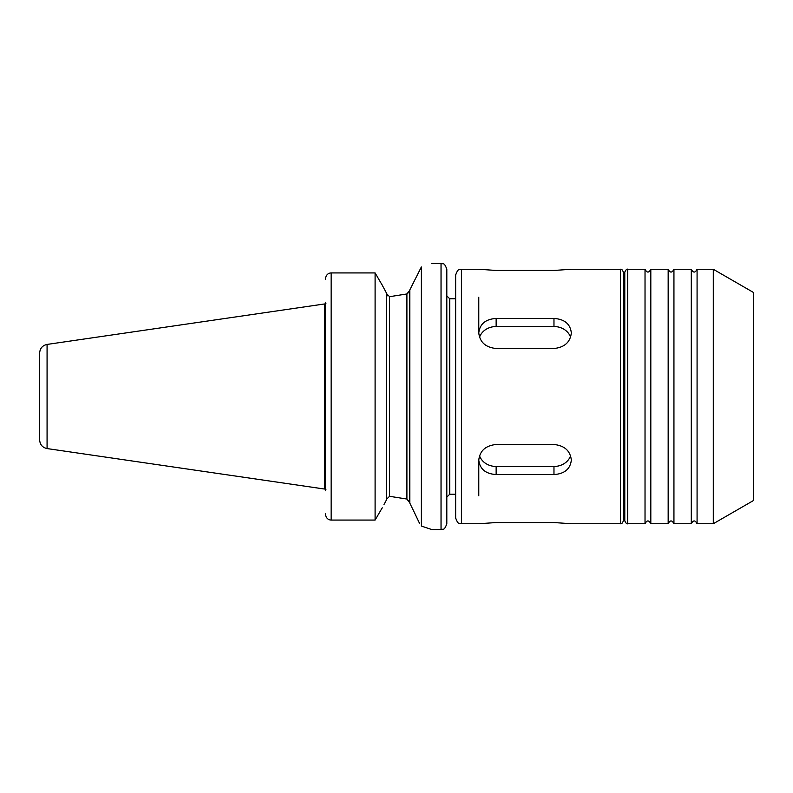 <?xml version="1.0" encoding="UTF-8"?>
<svg xmlns="http://www.w3.org/2000/svg" width="793" height="793" viewBox="0 0 793 793"><rect width="100%" height="100%" fill="white"/><g stroke="black" fill="none" stroke-linecap="round" stroke-linejoin="round"><path stroke-width="1.19" d="M325.467 514.915C326.369 518.235 328.262 519.95 331.147 520.069C328.262 519.95 326.369 518.235 325.467 514.915L325.358 513.735L325.467 514.915M325.358 490.778L325.358 302.222M386.667 293.45L382.256 285.202L386.667 293.45L386.667 499.55L383.971 504.566M325.467 278.085L325.358 279.265L325.467 278.085C326.369 274.765 328.262 273.05 331.147 272.931C328.262 273.05 326.369 274.765 325.467 278.085M382.256 507.798L375.099 520.069L331.147 520.069L331.147 272.931L375.099 272.931L375.099 520.069M382.256 285.202L375.099 272.931M419.715 523.687L409.803 503.069L409.803 289.931L421.37 266.954C435.099 262.404 435.099 262.404 421.37 266.954L421.37 526.046L431.699 529.526L441.037 529.526C442.742 528.416 444.07 531.647 446.816 523.737L446.816 269.263C444.07 261.353 442.742 264.584 441.037 263.474L441.037 529.526M409.773 502.425L409.664 501.87M409.347 501.067L409 500.522M409.793 290.337L406.908 293.955L389.561 296.691L406.908 293.955L406.908 499.045L389.561 496.309L406.908 499.045L409.803 502.851M386.677 499.114L389.561 496.309L389.561 296.691L386.667 293.688M406.958 293.935L407.79 293.588M409.337 291.933L409.664 291.13M386.687 294.025L386.835 294.738M387.034 295.224L387.44 295.799M455.648 494.247L449.71 494.247L446.816 497.132M39.65 356.007L39.65 436.993L39.65 356.007M47.074 344.43C42.485 345.451 40.007 348.315 39.65 353.014L39.65 439.986C40.007 444.685 42.485 447.549 47.074 448.57L324.506 489.033L324.506 303.967L47.074 344.43L47.074 448.57M324.506 303.967L324.506 489.033M325.348 489.003L324.704 489.003L324.704 303.997L325.348 303.997L325.348 489.003L325.923 489.578M608.816 269.313L590.835 269.263L608.756 269.263M461.437 523.737C459.702 522.567 458.503 525.987 455.648 517.958L455.648 275.042C458.503 267.013 459.702 270.433 461.437 269.263L461.437 523.737L478.784 523.737L496.14 522.547L553.97 522.547L571.327 523.737L620.443 523.737C621.573 524.084 622.535 523.122 623.338 520.852L623.338 272.148C622.535 269.878 621.573 268.916 620.443 269.263L620.443 523.737M571.327 460.118C570.296 469.05 564.507 473.857 553.97 474.551L496.14 474.551C485.603 473.857 479.815 469.05 478.784 460.118C479.815 450.801 485.603 445.587 496.14 444.496L553.97 444.496C564.507 445.587 570.296 450.801 571.327 460.118M570.593 455.757A17.347 15.027 0 0 1 553.97 466.472L496.14 466.472A17.347 15.027 0 0 1 479.517 455.757M571.327 332.882C570.296 342.199 564.507 347.413 553.97 348.504L496.14 348.504C485.603 347.413 479.815 342.199 478.784 332.882C479.815 323.95 485.603 319.143 496.14 318.449L553.97 318.449C564.507 319.143 570.296 323.95 571.327 332.882M479.517 337.243A17.347 15.027 180 0 1 496.14 326.528L553.97 326.528A17.347 15.027 180 0 1 570.593 337.243M590.835 269.263L571.327 269.263L553.97 270.453L496.14 270.453L478.784 269.263L461.437 269.263M478.784 297.246L478.784 332.882M478.784 460.118L478.784 495.754M455.648 297.246L455.648 495.754M713.284 269.263L753.35 292.399L753.35 500.601L713.284 523.737L697.077 523.737L697.077 269.263L713.284 269.263L713.284 523.737M691.298 396.5L691.298 523.737L673.941 523.737L673.941 269.263L691.298 269.263L691.298 396.5M668.162 396.5L668.162 523.737L650.815 523.737L650.815 269.263L668.162 269.263L668.162 396.5M650.815 269.263C648.882 272.99 646.959 272.99 645.026 269.263L645.026 523.737L627.679 523.737C626.926 524.302 625.964 523.34 624.785 520.852L624.785 272.148C625.964 269.66 626.926 268.698 627.679 269.263L627.679 523.737M446.816 295.868L449.71 298.753L449.71 494.247M553.97 474.551L553.97 466.472M496.14 474.551L496.14 466.472M553.97 318.449L553.97 326.528M496.14 318.449L496.14 326.528M431.709 263.474L441.037 263.474M449.71 298.753L455.648 298.753M325.348 303.997L325.923 303.422M609.579 269.263L620.443 269.263M624.785 277.51L623.338 276.004M624.785 515.49L623.338 516.996M691.298 523.737C693.221 520.01 695.154 520.01 697.077 523.737M697.077 269.263C695.154 272.99 693.221 272.99 691.298 269.263M668.162 523.737C670.085 520.01 672.008 520.01 673.941 523.737M673.941 269.263C672.018 272.99 670.085 272.99 668.162 269.263M645.026 523.737C646.959 520.01 648.882 520.01 650.815 523.737M627.679 269.263L645.026 269.263"/></g></svg>
